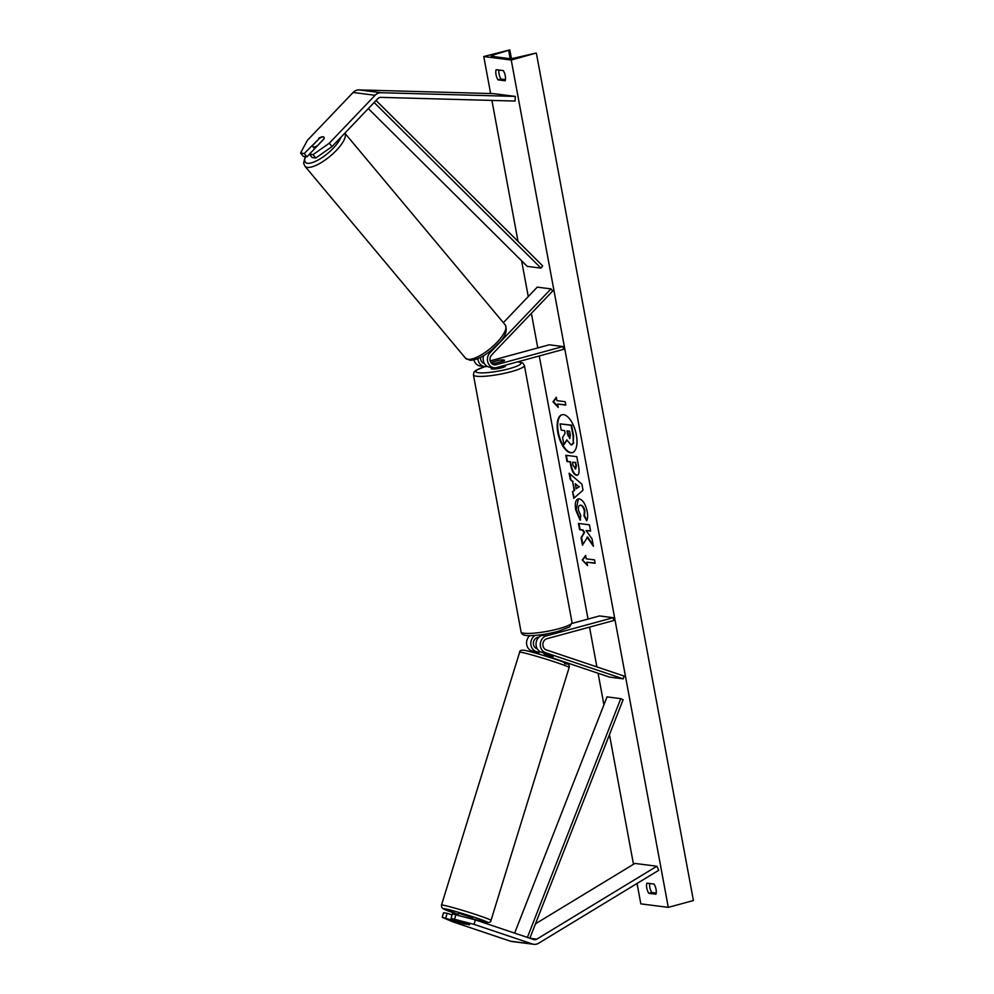 <?xml version="1.0" encoding="UTF-8"?>
<svg xmlns="http://www.w3.org/2000/svg" width="994" height="994" viewBox="0 0 994 994"><rect width="100%" height="100%" fill="white"/><g stroke="black" fill="none" stroke-linecap="round" stroke-linejoin="round"><path stroke-width="1.49" d="M319.136 138.651L304.201 153.523L300.586 153.051L303.319 156.418L306.935 156.878L304.201 153.523M315.781 158.009L313.048 154.642L329.287 143.223L332.021 146.59L315.781 158.009L312.153 157.549L309.42 154.182L324.019 138.899A7.281 2.647 -39.1 0 0 323.945 137.234A7.281 2.647 -39.1 0 0 323.087 136.812A7.281 2.647 -39.1 0 0 318.801 138.228M300.586 153.051L307.308 140.427L353.106 92.479A9.319 8.2 -82.7 0 1 356.896 90.181A9.319 8.2 -82.7 0 1 359.033 89.92L493.322 93.61L515.302 96.406L381.013 92.715A9.319 8.2 -82.7 0 0 378.876 92.976A9.319 8.2 -82.7 0 0 375.073 95.275L329.287 143.223M332.021 146.59L377.819 98.642A4.659 4.1 -82.7 0 1 380.777 97.362L515.066 101.053L515.302 96.406M309.469 154.232L306.935 156.878M309.42 154.182L313.048 154.642M451.065 918.381L474.063 924.37L475.356 919.91L452.345 913.921L451.065 918.381L469.653 924.631L464.434 923.973L442.218 917.263L443.498 912.803L447.126 913.262L445.834 917.723M442.218 917.263L452.084 921.575L510.394 941.181A9.319 8.2 97.3 0 0 511.798 941.504L533.766 944.3A9.319 8.2 97.3 0 0 536.623 944.101A9.319 8.2 97.3 0 0 538.649 943.219L658.736 870.297L656.885 866.221L536.797 939.144A4.659 4.1 97.3 0 1 533.666 939.516L475.356 919.91M474.063 924.37L532.374 943.977A9.319 8.2 97.3 0 0 533.766 944.3M535.48 923.799L634.905 863.426L656.885 866.221M452.059 914.915L447.126 913.262M455.96 914.381L454.68 918.841M549.036 633.464L542.152 635.34A8.735 7.679 -82.7 0 0 536.039 643.603A8.735 7.679 -82.7 0 0 541.32 652.176L553.074 656.425M529.802 635.663A8.735 7.679 97.3 0 0 526.634 644.174A8.735 7.679 97.3 0 0 531.84 650.971L538.798 653.306M535.145 635.427A8.735 7.679 97.3 0 0 530.821 644.013A8.735 7.679 97.3 0 0 536.101 651.517L539.046 652.499M539.034 637.067L537.456 637.502A5.827 5.119 97.3 0 0 533.38 643.006A5.827 5.119 97.3 0 0 536.897 648.722L537.307 648.858M552.602 657.953L609.533 677.1L623.275 678.852L545.569 652.723A8.735 7.679 97.3 0 1 540.301 644.149A8.735 7.679 97.3 0 1 546.414 635.887L613.261 617.684L613.783 620.517L546.936 638.707A5.827 5.119 97.3 0 0 542.861 644.211A5.827 5.119 97.3 0 0 546.377 649.927L624.07 676.057L623.275 678.852M572.059 623.412L599.519 615.945L613.261 617.684M487.209 366.351L487.209 366.351A8.735 7.679 -82.7 0 1 484.538 366.537A8.735 7.679 -82.7 0 1 477.94 358.561M484.538 366.537L480.276 366.003A8.735 7.679 -82.7 0 1 473.952 359.903M484.426 363.568A5.827 5.119 -82.7 0 1 480.537 357.355M503.349 322.652L537.257 287.142L550.999 288.894L489.98 352.771A8.735 7.679 -82.7 0 0 487.743 361.866A8.735 7.679 -82.7 0 0 494.006 367.755A8.735 7.679 -82.7 0 0 496.677 367.556L563.523 349.366L563.002 346.546L496.155 364.736A5.827 5.119 -82.7 0 1 494.378 364.86A5.827 5.119 -82.7 0 1 490.191 360.946A5.827 5.119 -82.7 0 1 491.695 354.883L552.714 290.993L550.999 288.894M492.341 364.077L504.02 360.897A7.281 1.18 -10.5 0 0 504.492 360.35A7.281 1.18 -10.5 0 0 498.802 360.226L490.812 362.4M490.179 360.872L549.272 344.794L563.002 346.546M483.916 362.574L482.86 362.872M483.693 355.603A8.735 7.679 97.3 0 0 489.756 367.208L494.006 367.755M505.387 365.196L505.536 365.991A7.281 1.18 169.5 0 1 501.808 367.755A7.281 1.18 169.5 0 1 491.222 368.65L490.986 367.37M491.57 363.431A7.281 1.18 169.5 0 0 495.447 363.17L495.459 363.22M495.447 363.17L504.169 360.797A7.281 1.18 169.5 0 0 504.492 360.35A7.281 1.18 169.5 0 0 499.224 360.176L490.837 362.45M324.081 138.713L317.471 145.633A7.281 2.386 140.1 0 1 313.657 147.013A7.281 2.386 140.1 0 1 312.861 146.665A7.281 2.386 140.1 0 1 312.775 145.31L319.422 138.352A7.281 2.386 140.1 0 1 323.236 136.986M576.358 434.887A19.644 8.772 -105.2 0 0 561.933 414.759A19.644 8.772 -105.2 0 0 557.82 432.527A19.644 8.772 -105.2 0 0 572.246 452.655A19.644 8.772 -105.2 0 0 576.358 434.887M562.182 414.697A19.644 8.772 -105.2 0 0 558.33 432.39A19.644 8.772 -105.2 0 0 572.494 452.581M656.189 893.047L651.803 892.488L648.784 893.308A7.281 3.255 74.8 0 1 646.783 888.089A7.281 3.255 74.8 0 1 646.895 883.132L654.04 884.039A7.281 3.255 74.8 0 1 655.928 894.215L648.784 893.308M651.803 892.488A7.281 3.255 74.8 0 1 649.803 887.269A7.281 3.255 74.8 0 1 649.641 883.48M498.889 70.04A7.281 3.255 -105.2 0 0 499.038 73.829A7.281 3.255 -105.2 0 0 501.038 79.048L498.019 79.868L505.163 80.775A7.281 3.255 -105.2 0 0 503.275 70.599L496.13 69.692A7.281 3.255 -105.2 0 0 496.031 74.649A7.281 3.255 -105.2 0 0 498.019 79.868M586.92 520.197L584.509 515.7L584.882 510.916C584.087 507.524 582.782 505.598 580.981 505.163L580.446 505.287C578.682 505.275 578.036 506.952 578.508 510.307L580.782 515.575L580.024 520.086L575.688 509.76C574.631 502.678 575.799 499.038 579.216 498.826L579.241 498.839C582.857 499.833 585.491 504.045 587.168 511.475C587.914 515.961 587.74 519.067 586.646 520.769L584 515.836L584.373 511.053C583.577 507.661 582.285 505.735 580.471 505.3L580.074 505.287M578.135 498.901L579.216 498.826M577.489 475.132L576.433 475.256C573.749 474.486 571.823 471.081 570.68 465.03L570.109 461.937L566.965 461.539L565.81 455.277L576.793 456.668L578.595 466.36C579.626 472.336 578.918 475.306 576.47 475.256L577.253 475.219M587.094 537.145L593.406 546.302L592.026 538.872L586.137 530.535L590.585 531.094L589.43 524.832L578.446 523.44L579.601 529.703L582.447 530.063L584.112 532.511L581.08 537.667L582.472 545.197L587.603 537.008L593.182 545.122M483.767 56.534L511.239 60.038L535.803 53.129L515.526 57.826A4.945 0.808 169.5 0 1 509.313 58.584L491.732 56.347A4.945 0.808 169.5 0 1 491.135 56.086A4.945 0.808 169.5 0 1 493.285 54.993L509.798 49.911L483.767 56.534L490.626 93.535M511.239 60.038L668.291 907.373L640.819 903.869L637.042 883.48M633.476 864.295L609.459 734.653M603.93 704.821L598.077 673.249M596.897 666.924L589.517 627.115M588.026 619.063L539.27 355.964M537.779 347.925L531.368 313.334M528.261 296.572L521.626 260.813M518.036 241.43L491.906 100.419M556.938 400.657L556.305 397.265L552.975 401.8L558.193 407.428L557.572 404.036L565.81 405.092L565.176 401.7L556.938 400.657M587.504 565.598L582.285 559.97L585.628 555.435L586.249 558.814L594.499 559.87L595.12 563.263L586.882 562.206L587.504 565.598M574.197 490.266L572.569 481.518L570.332 479.68L569.127 473.206L581.9 484.177L583.018 490.166L573.786 498.329L572.544 491.657L574.694 490.129L572.569 481.518M501.038 79.048L505.424 79.607M668.291 907.373L693.414 900.527L536.375 53.191M571.053 444.89L566.779 439.795L563.933 444.716L562.592 437.459L565.089 433.322L564.58 430.576L561.237 430.153L560.082 423.879L571.09 425.283L573.078 435.981L573.252 443.212L571.053 444.89L572.097 444.753M560.082 423.879L571.587 425.146L573.575 435.844L573.252 443.212M573.749 443.076L571.55 444.753M566.953 440.23L563.933 444.716M557.572 404.036L565.772 404.881M556.391 397.699L553.472 401.663L558.032 406.583M587.355 564.754L582.285 559.97M582.782 559.833L585.702 555.87M586.882 562.206L595.083 563.051M578.98 523.503L580.098 529.566L582.944 529.926L584.609 532.374L581.577 537.53L582.869 544.501M586.137 530.535L590.548 530.895M575.141 468.969L575.936 465.552L575.402 462.608L572.494 462.235L573.041 465.204L575.7 468.845M575.675 468.845L576.445 465.416L575.402 462.608M575.899 462.471L572.494 462.235M576.47 475.256L576.942 475.12C574.246 474.349 572.333 470.945 571.19 464.894L570.109 461.937M570.606 461.8L566.965 461.539M567.475 461.402L566.344 455.339M580.533 519.949L576.197 509.624L578.396 498.839M580.943 505.151L580.31 505.188M575.29 483.743L576.222 488.775L578.856 486.662L575.29 483.743L578.856 486.662M579.365 486.526L576.222 488.775M573.078 481.382L570.332 479.68M570.829 479.543L569.761 473.753M574.246 497.932L572.544 491.657M573.053 491.521L574.694 490.129M567.512 430.949L569.699 438.553L570.37 435.322L569.612 431.222L566.965 430.887L567.736 435.024L569.972 438.54M471.939 918.941L472.336 917.673L459.29 913.474L458.433 913.374L457.936 914.952M469.665 924.644L456.196 920.593L469.243 924.793M544.352 653.195L544.103 653.99L552.565 656.835L552.813 656.065M376.067 100.481L542.699 265.907L540.972 268.119L527.23 266.367L368.314 108.594M374.142 102.494L540.972 268.119M529.839 938.237L623.101 699.751L620.765 698.645L607.023 696.893L514.643 933.117M527.392 937.404L620.765 698.645M359.033 89.92L381.013 92.715M353.106 92.479L375.073 95.275M510.394 941.181L532.374 943.977M529.939 938.261L536.797 939.144M531.84 650.971L536.101 651.517M541.32 652.176L545.569 652.723M542.152 635.34L546.414 635.887M483.208 363.083L484.227 363.22M488.265 352.559L489.98 352.771M492.689 364.289L496.155 364.736M485.234 366.6A22.999 3.74 -10.5 0 0 479.207 372.8A22.999 3.74 -10.5 0 0 509.226 368.699A22.999 3.74 -10.5 0 0 517.65 361.853M511.127 371.706A25.906 4.212 169.5 0 1 473.43 374.862L521.067 631.886A25.906 4.212 -10.5 0 0 558.765 628.73A25.906 4.212 -10.5 0 0 572.022 622.443L524.385 365.419A25.906 4.212 169.5 0 1 511.127 371.706M305.593 156.717A22.999 7.542 -39.9 0 0 307.904 163.314A22.999 7.542 -39.9 0 0 326.281 154.555A22.999 7.542 -39.9 0 0 340.805 137.396M307.755 167.427A25.906 8.499 140.1 0 1 304.922 166.209L465.503 358.175A25.906 8.499 -39.9 0 0 468.336 359.393A25.906 8.499 -39.9 0 0 494.018 345.253A25.906 8.499 -39.9 0 0 505.25 324.926L344.843 133.171A25.906 8.499 140.1 0 1 333.139 153.573A25.906 8.499 140.1 0 1 307.755 167.427M510.158 58.621L508.655 50.495M493.583 56.583L493.285 54.993M441.485 905.087L441.572 907.087L442.976 908.678L458.122 914.343A22.999 1.069 17.2 0 1 446.12 909.038A22.999 1.069 17.2 0 1 475.964 917.797A22.999 1.069 17.2 0 1 484.637 921.997A22.999 1.069 17.2 0 1 472.038 918.642L484.886 922.059C488.949 922.929 490.986 922.37 490.999 920.394A25.906 1.205 -162.8 0 0 472.56 913.474A25.906 1.205 -162.8 0 0 444.542 905.447A25.906 1.205 -162.8 0 0 441.485 905.087L519.626 652.25A25.906 1.205 17.2 0 1 522.682 652.598A25.906 1.205 17.2 0 1 550.713 660.625A25.906 1.205 17.2 0 1 569.14 667.546C569.897 665.769 568.779 664.265 565.797 663.035C561.275 660.848 533.865 652.188 525.739 650.573C521.676 649.716 519.638 650.262 519.626 652.25M564.505 663.594A22.999 1.069 -162.8 0 0 555.82 659.395A22.999 1.069 -162.8 0 0 525.975 650.635M485.06 366.587L475.778 370.414L474.039 372.091L473.43 374.862M572.022 622.443L569.661 626.891L558.156 631.364C547.706 634.073 538.263 635.501 529.827 635.663C524.472 635.874 521.552 634.619 521.067 631.886M540.562 634.855L540.748 635.887M518.036 361.741L522.807 363.046L524.385 365.419M305.158 156.654L303.655 163.24L304.922 166.209M505.25 324.926C509.077 335.102 500.119 341.613 492.018 349.627C483.606 356.597 476.288 360.151 470.063 360.288L465.503 358.175M312.861 146.665L314.613 148.752M511.388 58.547L509.798 49.911M490.999 920.394L569.14 667.546M552.49 658.289L553.111 656.276M538.586 654.002L539.444 651.219"/></g></svg>
